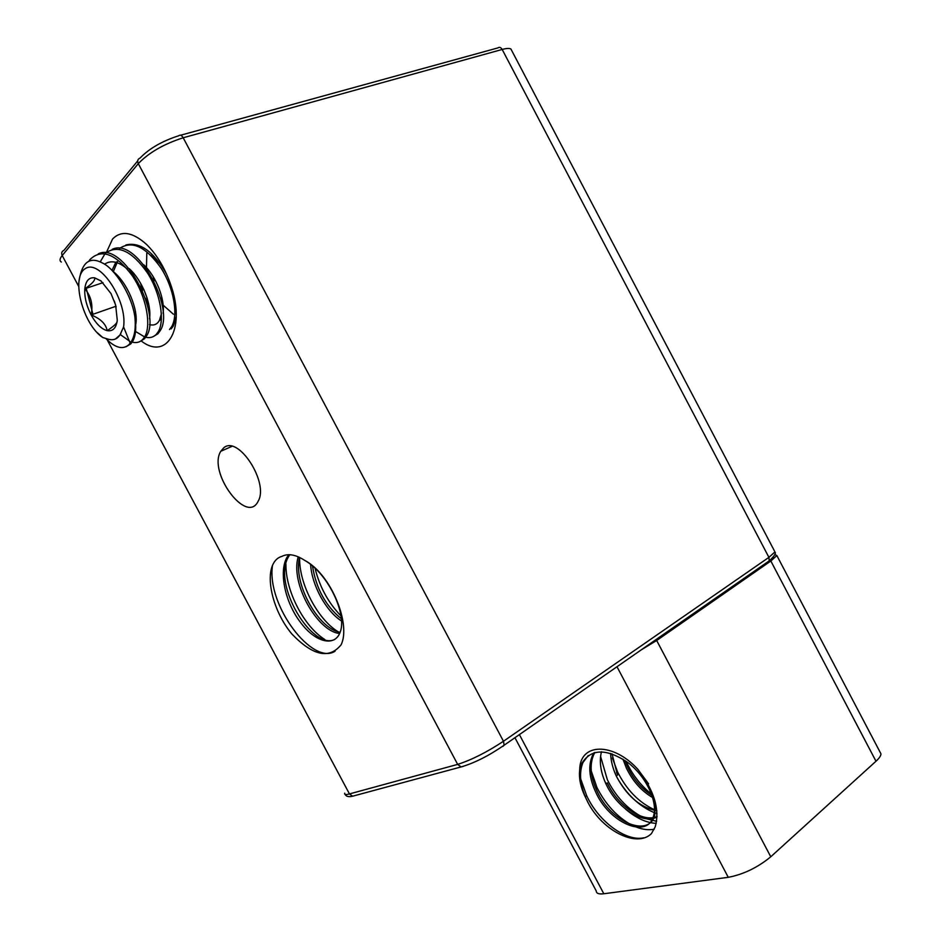 <?xml version="1.0" encoding="UTF-8"?>
<svg xmlns="http://www.w3.org/2000/svg" width="941" height="941" viewBox="0 0 941 941"><rect width="100%" height="100%" fill="white"/><g stroke="black" fill="none" stroke-linecap="round" stroke-linejoin="round"><path stroke-width="1.41" d="M126.176 346.676L130.811 343.865L132.904 340.96C135.822 335.384 136.492 327.397 134.892 316.999C135.963 327.586 134.775 335.761 131.352 341.524L129.093 344.5C123.106 349.97 115.472 348.088 106.204 338.878M139.762 341.63L144.444 338.807L146.573 335.89C161.817 313.871 123 241.025 98.276 253.858M86.231 288.287L92.959 314.294M88.701 261.445L89.971 259.551C101.499 248.33 115.555 253.647 132.14 275.501C146.326 296.227 151.501 324.927 144.879 336.525L142.75 339.442C139.891 342.312 136.374 343.218 132.187 342.148M153.183 336.643L157.888 333.82L160.052 330.903C175.544 308.919 137.115 236.567 112.179 249.377M129.799 341.324L120.33 334.584M100.205 261.951L105.027 253.682M105.733 252.964C118.107 244.46 131.999 251.082 147.396 272.843C160.546 293.298 164.875 320.328 158.382 331.526L156.218 334.443C153.371 337.278 149.878 338.219 145.726 337.243M171.156 328.903L173.367 325.974L176.273 316.517M166.51 273.972C153.418 251.318 139.88 241.649 125.906 244.966M144.632 336.937L135.539 331.455M119.531 248.459C132.022 240.073 145.902 246.695 161.17 268.291C174.179 288.605 178.32 315.423 171.709 326.586L169.509 329.515M143.714 289.24L147.149 298.226M135.045 317.94L136.033 317.329M101.216 281.1L94.618 277.807C95.464 280.112 92.206 283.77 84.819 288.758C91.065 296.133 93.171 304.86 91.136 314.929C100.546 318.681 105.886 323.927 107.18 330.656C112.802 331.573 116.166 328.127 117.284 320.316L115.637 305.072L111.038 293.627L100.958 280.9L94.618 277.807C89.007 277.183 85.737 280.841 84.819 288.758C84.325 297.038 86.431 305.754 91.136 314.929C96.076 323.845 101.428 329.091 107.18 330.656C113.061 326.739 116.343 323.857 117.025 322.034M96.664 332.149L102.781 337.537C82.843 324.516 70.493 276.983 85.36 268.585C99.817 258.634 127.541 300.767 123.589 326.939L130.176 343.194M134.892 316.999C131.775 294.357 114.261 268.314 102.71 263.151C89.03 255.658 80.973 262.892 78.55 284.841M114.308 300.955L116.119 306.907M102.781 337.537L108.533 339.266C113.461 340.56 117.296 339.078 120.048 334.82L123.589 326.939M153.136 276.548L154.042 280.971M160.535 298.003L162.664 301.59M140.503 283.041L142.503 290.651M145.326 298.05L148.772 304.684M174.885 313.906L176.061 310.201M162.558 266.009L150.619 255.093M149.466 324.61C153.865 325.762 157.171 324.386 159.394 320.469L161.429 319.164M163.075 313.153C165.075 299.591 156.512 276.689 143.679 264.703M117.566 261.574L113.32 271.584M149.49 318.846C151.877 305.107 142.597 280.618 129.164 268.608M135.704 324.574C138.75 310.212 127.411 282.371 112.908 271.29M115.484 338.983L120.26 334.737L121.024 332.961M163.122 305.119L173.367 314.2M159.394 320.469L161.393 313.859M117.331 261.657L115.861 262.139L112.026 270.385M127.341 269.102C118.613 261.48 111.014 259.857 104.522 264.209M131.011 301.885L128.752 296.097M135.104 318.352L136.045 317.411M102.992 282.653L84.819 288.758M115.578 306.378L91.136 314.929M146.467 268.338L146.796 253.294M141.091 340.854C167.263 361.45 186.6 327.68 170.274 283.382C164.428 267.197 156.477 254.188 146.431 244.331C132.493 231.921 121.201 230.169 112.544 239.049L106.474 252.306M340.889 645.032C329.056 659.37 312.694 655.665 291.792 633.905C269.361 607.016 261.986 562.789 281.582 556.437M281.618 556.519C287.875 553.202 295.568 554.484 304.684 560.377C331.067 574.045 351.487 624.565 340.948 645.103M223.735 447.834C238.249 434.742 269.397 483.039 258.093 501.318C246.801 525.184 207.608 472.241 220.759 451.304L223.735 447.834M334.82 639.421C312.483 650.937 271.455 583.867 288.687 556.437L289.746 554.72M288.781 554.696L286.923 557.413C278.607 572.328 285.299 602.475 300.238 622.048C315 642.256 334.326 647.185 339.96 632.717C347.523 615.343 328.738 573.928 304.684 560.377M335.149 651.125C313.024 666.157 266.55 605.875 272.455 565.717M324.845 639.527C304.131 626.682 285.311 590.807 285.946 563.918M338.137 631.776C317.858 619.519 298.803 583.749 299.661 557.472M340.924 615.849C328.315 602.816 319.693 586.972 315.059 568.34M310.612 564.482C311.859 585.502 326.245 611.379 341.418 620.919M298.226 556.825C289.969 583.608 318.011 631.893 339.666 633.458M341.265 618.684C325.715 606.075 316.129 588.525 312.506 566.047M340.136 632.234C319.046 629.294 292.851 584.126 299.532 557.413M585.267 796.662L586.596 795.639M643.809 837.796C626.435 841.866 598.664 821.928 586.655 795.627L580.691 778.889M637.798 769.35C654.242 790.416 660.041 809.601 655.195 826.904L651.466 833.55C636.481 848.806 599.723 829.527 586.278 798.933C580.856 788.37 578.644 778.666 579.715 769.82C579.797 742.461 613.391 742.273 637.833 769.303M654.218 829.209C648.961 830.256 643.126 829.609 636.728 827.257M630.858 824.61C616.778 816.588 605.498 804.273 597.017 787.664M595.876 788.558L597.053 787.664M656.23 823.363C646.267 822.834 636.092 818.117 625.671 809.201M606.075 783.806L604.969 781.618M597.006 787.641L591.219 770.867M656.618 821.317L645.973 818.67M640.256 815.894C626.377 807.837 615.414 795.815 607.392 779.818M604.957 781.583L604.581 780.807M657.03 813.565L655.407 813.048M654.289 812.648C639.245 806.319 626.765 794.522 616.861 777.254M616.508 772.808L617.555 772.008M607.368 779.783L600.581 756.411M656.83 810.695L655.771 810.283M654.536 809.766C638.998 802.591 626.694 790.005 617.602 771.996L612.379 757.976M651.525 794.122C641.539 786.194 633.552 776.266 627.565 764.339L626.706 765.009M627.553 764.315L626.177 761.304M622.942 759.152L626.447 768.209C632.858 781.336 641.597 791.134 652.701 797.592M610.638 753.365C610.827 760.681 612.697 768.221 616.261 776.007L617.543 775.031M616.273 776.031C626.177 794.933 638.927 806.343 654.513 810.272M655.759 810.448L656.818 810.542M601.464 751.718C599.076 761.387 600.57 772.091 605.945 783.853M605.957 783.888C617.025 808.166 643.562 825.01 657.041 816.894M594.042 752.694L592.43 755.623C588.09 765.774 589.148 777.842 595.594 791.84C609.18 823.081 647.032 839.043 653.336 816.659C658.324 802.826 646.596 776.725 627.953 762.61C606.451 748.213 591.042 748.518 581.726 763.527L579.715 769.82M605.98 783.877L607.274 782.888C617.884 806.402 643.279 822.999 657.053 816.494M651.995 795.416C641.668 788.793 633.575 779.419 627.718 767.28L624.977 760.481M617.496 775.031L612.015 753.823M585.89 798.074C579.938 784.312 578.974 772.443 582.985 762.457L588.243 755.564M637.916 769.385L648.561 783.818M655.348 802.402L654.701 815.659C648.231 837.925 610.497 822.034 596.912 790.875C590.477 776.784 589.419 764.715 593.736 754.635L594.935 752.435M514.939 737.709L596.253 890.986C596.323 893.421 598.841 894.35 603.816 893.762L728.263 877.318C743.508 874.377 757.681 867.531 770.773 856.78L875.989 761.234C879.259 758.234 880.929 755.764 880.964 753.835L879.87 751.741M770.773 856.78L656.677 640.503L641.292 649.831M656.677 640.503L770.832 561.012L875.989 761.234M774.737 554.496L776.854 555.543L770.832 561.012M78.526 286.111L62.2 255.529L138.292 163.628L457.667 764.398L349.452 793.933L107.227 339.901M180.648 135.222L497.871 47.92C499.412 46.827 500.859 47.344 502.176 49.461L768.915 557.354L503.47 741.261L183.189 137.774C181.648 135.245 180.201 134.551 178.849 135.716C162.134 141.068 149.196 148.525 140.033 158.088C137.704 159.041 137.127 160.887 138.292 163.628C148.901 152.607 163.863 143.985 183.189 137.774L502.176 49.461C506.481 48.297 509.387 48.132 510.892 48.991L511.857 50.814M137.692 160.923L63.894 250.4C61.73 251.353 61.165 253.07 62.2 255.529C59.648 258.693 59.354 260.857 61.33 262.033M502.965 746.378L504.129 745.225L503.47 741.261C486.862 752.212 471.594 759.928 457.667 764.398L461.09 766.939L463.348 766.362M353.604 795.933L354.745 795.651L352.604 796.204L349.452 793.933C345.759 794.922 344.183 794.663 344.735 793.181M767.903 562.059L769.209 560.871L768.915 557.354L774.961 551.92C776.219 553.273 774.302 556.249 769.209 560.871L504.129 745.225C488.861 755.776 474.511 763.01 461.09 766.939L352.604 796.204C348.664 797.156 346.159 796.545 345.088 794.38M774.443 550.944L510.892 48.991M768.903 561.354L773.196 557.154M616.99 666.734L728.263 877.318M603.816 893.762L519.397 734.603M131.352 341.524L132.881 340.96M144.855 336.525L146.549 335.902M158.359 331.526L160.041 330.914M171.685 326.598L173.344 325.986M286.958 557.425L288.711 556.519M220.759 451.304L231.921 446.363M653.348 816.706L654.665 815.635M581.761 763.445L583.032 762.504M592.371 755.576L593.7 754.588M880.964 753.835L776.854 555.543"/></g></svg>
